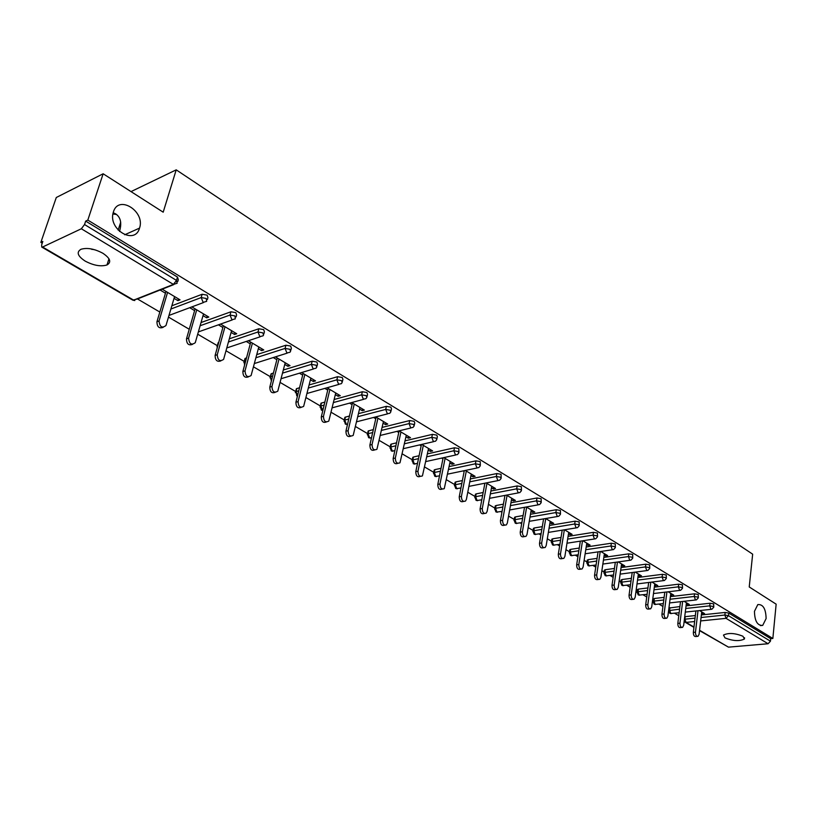 <?xml version="1.0" encoding="UTF-8"?>
<svg xmlns="http://www.w3.org/2000/svg" width="817" height="817" viewBox="0 0 817 817"><rect width="100%" height="100%" fill="white"/><g stroke="black" fill="none" stroke-linecap="round" stroke-linejoin="round"><path stroke-width="1.23" d="M139.523 228.137C134.999 245.447 107.864 229.608 113.257 212.451L113.43 211.879C118.516 194.283 145.559 211.47 139.523 228.117L139.523 228.137M95.803 250.084L89.809 248.674M766.111 618.581L762.71 625.393C757.43 625.751 754.683 621.053 754.459 611.32L757.798 604.59C763.088 604.151 765.866 608.818 766.111 618.581M119.507 231.456C121.978 223.082 120.681 217.21 115.606 213.84L113.195 212.716M112.93 214.003L116.535 214.483M724.985 637.883C732.961 641.059 739.446 641.437 744.42 639.017L742.949 636.249C734.983 633.052 728.488 632.654 723.474 635.064L724.985 637.883M85.182 261.103C93.598 265.525 100.869 266.812 106.996 264.963C111.653 262.175 110.275 258.274 102.881 253.27C94.527 248.807 87.235 247.469 81.006 249.267C76.206 252.126 77.605 256.078 85.182 261.103M92.004 249.491L92.638 249.205M40.85 242.404L42.831 241.464L41.687 244.804L41.718 247.03L42.596 247.01L81.343 228.77L84.539 224.542L85.673 221.111L87.807 220.1L103.146 173.776L56.291 197.5L40.85 242.404L42.229 243.211M137.491 298.961L159.836 312.043M168.506 317.108L189.248 329.251M197.734 334.214L217.353 345.693M226.054 350.789L244.242 361.431M253.525 366.864L270.345 376.708M280.18 382.458L295.703 391.547M306.038 397.593L320.335 405.957M331.151 412.289L344.284 419.979M355.548 426.566L367.568 433.602M379.262 440.445L390.23 446.858M402.311 453.935L412.279 459.767M424.728 467.048L433.745 472.328M446.542 479.814L454.65 484.552M467.773 492.232L475.014 496.47M480.958 499.953L481.693 500.382M488.443 504.334L494.857 508.092M500.801 511.565L501.934 512.228M508.572 516.119L514.21 519.418M520.153 522.89L521.665 523.779M528.191 527.598L533.082 530.458M539.016 533.93L540.895 535.023M547.308 538.781L551.495 541.232M557.408 544.694L559.635 546.001M565.956 549.688L569.459 551.741M575.362 555.203L577.915 556.694M584.135 560.329L586.984 562.004M592.887 565.456L595.756 567.131M601.874 570.715L604.11 572.023M609.993 575.464L613.159 577.323M619.184 580.846L620.828 581.806M626.7 585.238L630.152 587.26M636.075 590.732L637.168 591.365M643.02 594.796L646.737 596.972M652.579 600.383L653.13 600.709M658.972 604.12L662.944 606.449M674.556 613.24L678.774 615.712M103.146 173.776L163.196 212.185L176.217 169.844L131.016 191.607M176.217 169.844L752.661 554.171L749.23 586.953L776.15 604.172L772.851 638.465L770.697 638.659L728.764 613.097L728.478 615.691L770.451 641.192L770.697 638.659M770.451 641.192L768.082 643.745L728.478 647.146L699.526 630.622M87.807 220.1L772.851 638.465M699.546 610.575L704.53 613.557L702.416 613.771L702.579 612.382M701.558 613.271L702.416 613.771M85.673 221.111L177.483 277.075L178.31 279.659L177.759 281.548M684.728 616.702L695.338 615.569M701.364 614.935L725.159 612.444L728.764 613.097M171.856 305.783L202.146 294.263L207.14 295.151L207.927 297.602L207.385 299.522M201.064 322.531L230.935 311.788L235.858 312.656L236.613 314.984L236.082 316.935M218.057 343.988L218.721 342.415M229.352 338.8L258.846 328.761L263.697 329.619L264.422 331.835L263.901 333.806M244.957 359.797L245.039 358.438L246.509 357.928M256.773 354.619L285.909 345.223L290.678 346.071L291.373 348.175L290.872 350.176M271.07 375.146L271.101 373.788L273.429 373.032M283.356 369.999L312.155 361.196L316.853 362.023L317.527 364.025L317.037 366.047M296.448 390.046L296.408 388.698L299.533 387.738M309.153 384.95L337.625 376.688L342.262 377.515L342.915 379.415L342.425 381.457M321.101 404.517L320.999 403.19L324.86 402.066M334.194 399.493L362.36 391.731L366.925 392.548L367.558 394.356L367.088 396.429M344.703 418.181L344.907 417.283L349.451 416.016M358.51 413.637L386.38 406.345L390.883 407.152L391.496 408.868L391.037 410.961M367.967 431.825L368.161 430.978L373.338 429.599M382.142 427.403L409.726 420.551L414.168 421.337L414.76 422.971L414.311 425.085M390.608 445.112L391.374 444.06L396.541 442.834M405.109 440.812L432.418 434.358L436.799 435.134L437.371 436.687L436.932 438.821M412.636 458.041L413.422 457.009L419.101 455.733M427.444 453.864L454.487 447.777L458.817 448.553L458.94 452.179M434.082 470.623L434.899 469.622L441.037 468.304M449.166 466.568L475.954 460.839L480.222 461.605L480.345 465.179M454.977 482.878L455.804 481.897L462.381 480.559M470.306 478.956L496.848 473.554L501.066 474.309L501.189 477.822M475.331 494.816L476.178 493.866L483.153 492.518M490.894 491.017L517.192 485.931L521.358 486.677L521.471 490.139M495.163 506.448L496.031 505.529L503.384 504.171M510.942 502.782L537.014 497.982L541.12 498.717L541.232 502.138M514.496 517.794L515.394 516.895L523.094 515.547M530.478 514.25L556.316 509.726L560.37 510.451L560.482 513.822M533.358 528.854L534.267 527.976L542.294 526.638M549.514 525.443L575.127 521.175L579.13 521.889L579.243 525.219M551.751 539.639L552.68 538.791L561.013 537.474M568.081 536.35L593.469 532.337L597.431 533.041L597.533 536.32M569.704 550.178L570.644 549.351L579.263 548.044M586.177 547.012L611.361 543.213L615.262 543.918L615.375 547.155M587.229 560.452L588.189 559.645L597.064 558.379M603.834 557.408L628.814 553.834L632.675 554.529L632.777 557.715M604.335 570.491L605.315 569.704L614.435 568.458M621.073 567.56L645.838 564.19L649.658 564.874L649.76 568.029M621.043 580.284L622.033 579.529L631.398 578.313M637.893 577.476L662.464 574.3L666.233 574.984L666.335 578.089M637.372 589.864L638.373 589.118L647.952 587.944M654.325 587.168L678.692 584.175L682.42 584.849L682.522 587.923M653.324 599.218L654.335 598.493L664.119 597.36M670.369 596.635L694.542 593.816L698.229 594.48L698.331 597.513M668.919 608.073L679.907 606.561M686.045 605.887L710.024 603.242L713.67 603.896L713.782 606.898M686.26 604.131L689.303 604.447L684.033 601.292M670.604 594.786L673.719 595.123L668.153 591.794M654.58 585.217L657.777 585.585L651.905 582.072M638.179 575.423L639.313 576.108L641.457 575.822L635.258 572.125M621.38 565.405L622.595 566.12L624.739 565.824L618.214 561.922M604.172 555.131L605.468 555.897L607.623 555.591L600.74 551.475M586.545 544.602L587.923 545.429L590.088 545.102L582.838 540.762M568.479 533.818L569.949 534.696L572.114 534.349L564.486 529.784M549.964 522.757L551.516 523.697L553.681 523.329L545.654 518.529M530.968 511.422L532.623 512.412L534.788 512.024L526.342 506.979M511.473 499.79L513.239 500.841L515.404 500.433L506.52 495.122M504.344 495.531L504.886 495.848M491.477 487.851L493.345 488.964L495.521 488.546L486.176 482.949M484.001 483.378L484.777 483.848M470.949 475.596L472.931 476.771L475.106 476.331L465.281 470.449M463.106 470.909L464.127 471.521M449.871 463.004L451.964 464.26L454.14 463.79L443.805 457.612M441.629 458.092L442.926 458.868M428.22 450.085L430.436 451.403L432.612 450.913L421.746 444.417M419.57 444.918L421.153 445.857M405.967 436.799L408.316 438.198L410.491 437.677L399.064 430.845M396.888 431.376L398.767 432.499M383.081 423.135L385.573 424.626L387.748 424.074L375.738 416.895M373.563 417.456L375.759 418.764M359.551 409.092L362.186 410.655L364.351 410.093L351.739 402.546M349.564 403.128L352.086 404.629M335.348 394.642L338.126 396.296L340.291 395.694L327.035 387.769M324.87 388.381L327.74 390.097M310.429 379.762L313.371 381.519L315.525 380.885L301.596 372.552M299.441 373.195L302.678 375.136M284.776 364.443L287.88 366.302L290.035 365.638L275.39 356.876M273.246 357.56L276.861 359.725M258.346 348.665L261.624 350.626L263.768 349.931L248.388 340.73M246.244 341.445L250.278 343.855M231.109 332.407L234.571 334.47L236.705 333.745L220.549 324.073M218.415 324.829L222.867 327.494M203.025 315.638L206.681 317.823L208.805 317.057L191.832 306.906M189.718 307.692L194.62 310.623M174.052 298.348L177.912 300.646L180.026 299.839L162.205 289.177M160.101 290.015L165.463 293.221M687.179 604.682L687.352 603.273M671.594 595.379L671.768 593.959M655.643 585.85L655.826 584.421M639.313 576.108L639.507 574.657M622.595 566.12L622.799 564.67M605.468 555.897L605.683 554.437M587.923 545.429L588.148 543.948M569.949 534.696L570.184 533.195M551.516 523.697L551.771 522.186M532.623 512.412L532.878 510.891M513.239 500.841L513.505 499.299M493.345 488.964L493.631 487.412M472.931 476.771L473.227 475.208M451.964 464.26L452.281 462.677M430.436 451.403L430.763 449.81M408.316 438.198L408.653 436.584M385.573 424.626L385.93 422.992M362.186 410.655L362.564 409.011M338.126 396.296L338.524 394.631M313.371 381.519L313.779 379.844M287.88 366.302L288.309 364.607M261.624 350.626L262.073 348.91M234.571 334.47L235.041 332.744M206.681 317.823L207.171 316.077M177.912 300.646L178.423 298.879M697.238 636.402L695.88 636.525C694.225 636.678 693.367 635.299 693.337 632.399L695.461 632.195C695.502 635.095 696.35 636.474 698.014 636.331L699.097 634.298L701.721 611.872M695.461 632.195L698.014 610.738M693.337 632.399L695.89 610.963M681.766 627.456L680.449 627.589C678.733 627.762 677.855 626.373 677.824 623.412L679.958 623.197C679.999 626.159 680.878 627.558 682.593 627.374L683.666 625.342L686.433 602.732M679.958 623.197L682.644 601.455M677.824 623.412L680.51 601.69M665.926 618.306L664.66 618.438C662.883 618.653 661.984 617.243 661.944 614.21L664.088 613.986C664.129 617.019 665.028 618.428 666.805 618.214L667.887 616.192L670.788 593.367M664.088 613.986L666.917 591.947M661.944 614.21L664.783 592.202M649.709 608.931L648.504 609.073C646.666 609.319 645.726 607.899 645.696 604.805L647.84 604.56C647.881 607.654 648.821 609.084 650.649 608.828L651.731 606.817L654.774 583.787M647.84 604.56L650.822 582.215M645.696 604.805L648.678 582.48M633.104 599.341L631.96 599.474C630.06 599.77 629.09 598.33 629.049 595.164L631.204 594.909C631.245 598.075 632.215 599.515 634.115 599.229L635.187 597.217L638.373 573.983M631.204 594.909L634.349 572.247M629.049 595.164L632.195 572.523M616.1 589.517L615.017 589.649C613.056 589.986 612.056 588.536 612.004 585.299L614.17 585.023C614.21 588.271 615.221 589.721 617.182 589.384L618.244 587.392L621.584 563.944M614.17 585.023L617.478 562.025M612.004 585.299L615.324 562.331M598.677 579.447L597.666 579.58C595.634 579.968 594.592 578.507 594.551 575.188L596.716 574.892C596.767 578.222 597.799 579.682 599.831 579.304L600.893 577.323L604.396 553.66M596.716 574.892L600.199 551.557M594.551 575.188L598.044 551.873M580.816 569.132L579.896 569.265C577.782 569.704 576.71 568.223 576.659 564.823L578.824 564.516C578.875 567.927 579.958 569.408 582.061 568.969L583.113 566.998L586.78 543.121M578.824 564.516L582.501 540.823M576.659 564.823L580.336 541.15M562.515 558.562L561.677 558.685C559.492 559.185 558.368 557.694 558.317 554.202L560.493 553.875C560.544 557.368 561.667 558.869 563.853 558.368L564.884 556.428L568.724 532.327M560.493 553.875L564.353 529.804M558.317 554.202L562.198 530.162M543.744 547.717L542.999 547.829C540.731 548.401 539.567 546.89 539.506 543.305L541.681 542.968C541.742 546.553 542.907 548.064 545.174 547.492L546.185 545.582L550.209 521.246M541.681 542.968L545.746 518.581M539.506 543.305L543.591 518.877M524.483 536.595L523.84 536.698C521.491 537.341 520.286 535.819 520.215 532.133L522.39 531.775C522.461 535.462 523.677 536.983 526.025 536.34L527.016 534.461L531.224 509.9M522.39 531.775L526.648 507.163M520.215 532.133L524.524 507.306M504.722 525.178L504.191 525.27C501.761 525.985 500.494 524.453 500.413 520.674L502.598 520.296C502.68 524.085 503.946 525.617 506.377 524.892L507.337 523.043L511.748 498.247M502.598 520.296L507.061 495.439M500.413 520.674L504.967 495.419M484.44 513.454L484.032 513.525C481.499 514.342 480.192 512.8 480.1 508.909L482.285 508.501C482.377 512.402 483.695 513.944 486.217 513.137L487.146 511.33L491.763 486.299M482.285 508.501L486.952 483.419M480.1 508.909L484.9 483.204M463.607 501.424L463.331 501.475C460.706 502.384 459.348 500.831 459.236 496.818L461.421 496.399C461.534 500.413 462.902 501.965 465.516 501.056L466.415 499.299L471.256 474.023M461.421 496.399L466.303 471.072M459.236 496.818L464.301 470.653M442.211 489.066L442.079 489.087C439.362 490.108 437.932 488.546 437.8 484.41L439.985 483.97C440.118 488.106 441.548 489.669 444.264 488.648L450.187 461.421M439.985 483.97L445.102 458.388M437.8 484.41L443.151 457.755M420.234 476.362C417.416 477.485 415.935 475.913 415.782 471.664L417.967 471.184C418.12 475.463 419.611 477.026 422.43 475.892L428.547 448.482M417.967 471.184L423.329 445.357M415.782 471.664L421.439 444.489M397.736 463.341C394.815 464.464 393.294 462.871 393.151 458.551L395.336 458.061C395.51 462.463 397.062 464.036 399.993 462.779L406.304 435.185M395.336 458.061L400.943 431.968M393.151 458.551L399.115 430.876M374.594 449.953C371.582 451.086 370.009 449.462 369.876 445.071L372.052 444.55C372.266 449.105 373.89 450.688 376.933 449.279L383.449 421.511M372.052 444.55L377.924 418.212M369.876 445.071L376.126 417.13M350.789 436.176C347.685 437.32 346.061 435.665 345.928 431.202L348.113 430.661C348.348 435.369 350.054 436.952 353.199 435.39L359.929 407.448M348.113 430.661L354.261 404.047M345.928 431.202L352.474 402.985M326.31 422.001C323.093 423.155 321.418 421.47 321.295 416.936L323.461 416.353C323.746 421.235 325.523 422.808 328.791 421.082L335.746 392.977M323.461 416.353L329.905 389.484M321.295 416.936L328.138 388.432M301.105 407.407C297.776 408.582 296.05 406.856 295.917 402.24L298.093 401.637C298.419 406.692 300.278 408.255 303.658 406.345L310.848 378.087M298.093 401.637L304.833 374.492M295.917 402.24L303.097 373.451M275.145 392.364C271.704 393.569 269.916 391.813 269.794 387.115L271.949 386.472C272.337 391.711 274.277 393.273 277.78 391.159L285.215 362.748M271.949 386.472L279.016 359.051M269.794 387.115L277.3 358.02M248.409 376.862C244.834 378.097 242.986 376.31 242.863 371.521L245.018 370.847C245.468 376.269 247.5 377.822 251.105 375.503L258.805 346.959M245.018 370.847L252.422 343.14M242.863 371.521L250.737 342.129M220.845 360.889C217.148 362.156 215.228 360.338 215.106 355.446L217.251 354.731C217.771 360.358 219.896 361.9 223.613 359.357L231.589 330.681M217.251 354.731L225.012 326.739M215.106 355.446L223.358 325.758M192.434 344.406C188.584 345.714 186.603 343.865 186.48 338.861L188.604 338.115C189.207 343.947 191.423 345.479 195.263 342.701L203.525 313.891M188.604 338.115L196.734 309.837M186.48 338.861L195.12 308.867M163.114 327.392C159.131 328.751 157.068 326.871 156.935 321.755L159.049 320.969C159.744 327.014 162.062 328.526 165.994 325.493L174.572 296.581M159.049 320.969L167.577 292.394M156.935 321.755L165.994 291.444M768.082 643.745L726.037 618.346L700.659 620.92M694.634 621.533L686.055 622.401L693.97 627.017M699.566 630.285L728.478 647.146M701.068 617.499L724.873 615.038L728.478 615.691L726.037 618.346L724.873 615.038L725.159 612.444M685.208 616.621L684.891 619.163L686.055 622.401L684.166 621.277M42.596 247.01L133.651 300.135L173.398 284.398L81.343 228.77M84.539 224.542L176.503 280.405L177.483 277.075M173.398 284.398L176.503 280.405L177.136 283.274L173.398 284.398M41.81 247.091L132.732 300.105L137.379 299.002L173.786 284.602M684.411 619.245L695.032 618.122M669.95 607.664L669.623 610.228L670.798 613.496L679.141 612.75M685.729 608.471L709.728 605.857L710.913 609.206L711.832 609.257L713.741 607.256L713.374 606.51L709.728 605.857L710.024 603.242M668.592 610.636L679.591 609.145M654.335 598.493L653.998 601.087L663.782 599.964M670.042 599.239L694.225 596.461L694.542 593.816M638.373 589.118L638.016 591.733L647.595 590.568M653.978 589.792L678.355 586.841L678.692 584.175M622.033 579.529L621.666 582.153L631.03 580.958M637.536 580.131L662.107 576.996L662.464 574.3M605.315 569.704L604.917 572.36L614.057 571.134M620.695 570.235L645.471 566.906L645.838 564.19M588.189 559.645L587.78 562.331L596.665 561.065M603.436 560.105L628.426 556.571L628.814 553.834M570.644 549.351L570.225 552.047L578.844 550.76M585.758 549.729L610.953 545.981L611.361 543.213M552.68 538.791L552.231 541.518L560.574 540.211M567.641 539.108L593.05 535.125L593.469 532.337M534.267 527.976L533.797 530.733L541.834 529.406M549.055 528.221L574.688 523.993L575.127 521.175M515.394 516.895L514.904 519.673L522.604 518.335M529.998 517.059L555.846 512.565L556.316 509.726M496.031 505.529L495.521 508.327L502.884 506.989M510.441 505.611L536.524 500.852L537.014 497.982M476.178 493.866L475.647 496.695L482.622 495.357M490.374 493.877L516.681 488.832L517.192 485.931M455.804 481.897L455.253 484.757L461.83 483.429M469.755 481.836L496.317 476.474L496.848 473.554M434.899 469.622L434.317 472.502L440.455 471.205M448.584 469.479L475.392 463.79L475.954 460.839M413.422 457.009L412.81 459.92L418.488 458.654M426.831 456.795L453.895 450.759L454.487 447.777M391.374 444.06L390.73 447.001L395.898 445.786M404.476 443.774L431.795 437.361L432.418 434.358M368.712 430.753L368.038 433.715L372.664 432.571M381.478 430.406L409.072 423.594L409.726 420.551M345.417 417.068L344.723 420.071L348.757 419.019M357.826 416.66L385.706 409.419L386.38 406.345M321.459 402.995L320.734 406.029L324.135 405.099M333.469 402.546L361.645 394.836L362.36 391.731M296.826 388.524L296.06 391.588L298.767 390.802M308.397 388.034L336.88 379.823L337.625 376.688M271.469 373.635L270.662 376.729L272.633 376.126M282.57 373.103L311.369 364.362L312.155 361.196M245.355 358.306L244.518 361.42L245.672 361.053M255.935 357.764L285.082 348.42L285.909 345.223M218.466 342.507L217.853 345.571M228.484 341.976L257.988 331.988L258.846 328.761M200.145 325.728L230.037 315.045L230.935 311.788M170.896 309.02L201.196 297.562L202.146 294.263M652.977 601.782L653.998 601.087L655.203 604.396L663.302 603.63M695.43 599.852L696.401 599.892L698.29 597.901L697.912 597.125L694.225 596.461L695.43 599.852M637.005 592.448L638.016 591.733L639.241 595.082L647.095 594.306M679.591 590.272L680.612 590.313L682.471 588.332L682.083 587.515L678.355 586.841L679.591 590.272M620.665 582.899L621.666 582.153L622.901 585.554L630.499 584.768M663.363 580.468L664.435 580.499L666.284 578.528L665.886 577.67L662.107 576.996L663.363 580.468M603.937 573.115L604.917 572.36L606.183 575.801L613.496 575.005M646.747 570.429L647.881 570.45L649.699 568.489L649.29 567.59L645.471 566.906L646.747 570.429M586.81 563.107L587.78 562.331L589.067 565.813L596.073 565.007M629.723 560.145L630.918 560.156L632.715 558.205L632.287 557.265L628.426 556.571L629.723 560.145M569.265 552.854L570.225 552.047L571.532 555.58L578.222 554.784M612.28 549.596L613.547 549.596L615.303 547.666L614.864 546.675L610.953 545.981L612.28 549.596M551.291 542.345L552.231 541.518L553.569 545.102L559.911 544.306M594.388 538.791L595.736 538.771L597.452 536.871L597.002 535.829L593.05 535.125L594.388 538.791M532.868 531.571L533.797 530.733L535.155 534.369L541.13 533.583M576.056 527.711L577.476 527.68L579.151 525.801L578.691 524.708L574.688 523.993L576.056 527.711M513.995 520.531L514.904 519.673L516.283 523.36L521.869 522.594M557.245 516.344L558.746 516.293L560.38 514.444L559.911 513.301L555.846 512.565L557.245 516.344M494.632 509.216L495.521 508.327L496.93 512.065L502.098 511.34M537.943 504.681L539.537 504.6L541.12 502.792L540.629 501.587L536.524 500.852L537.943 504.681M474.769 497.604L475.647 496.695L477.077 500.484L481.795 499.8M518.131 492.712L519.816 492.61L521.348 490.833L520.848 489.567L516.681 488.832L518.131 492.712M454.395 485.686L455.253 484.757L456.713 488.597L460.951 487.963M497.798 480.427L499.575 480.284L501.056 478.568L500.535 477.23L496.317 476.474L497.798 480.427M433.48 473.462L434.317 472.502L435.808 476.403L439.526 475.841M476.903 467.804L478.793 467.62L480.202 465.956L479.671 464.556L475.392 463.79L476.903 467.804M412.003 460.9L412.81 459.92L414.331 463.882L417.497 463.402M455.437 454.824L457.438 454.609L458.776 453.006L458.225 451.535L453.895 450.759L455.437 454.824M389.944 448.002L390.73 447.001L392.283 451.015L394.856 450.647M433.367 441.497L435.502 441.231L436.758 439.699L436.186 438.147L431.795 437.361L433.367 441.497M367.272 434.736L368.038 433.715L369.631 437.8L371.5 437.82M410.685 427.781L412.942 427.465L414.117 426.014L413.525 424.38L409.072 423.594L410.685 427.781M343.967 421.112L344.723 420.071L346.337 424.207L347.491 424.503M387.34 413.678L389.74 413.31L390.822 411.931L390.209 410.226L385.706 409.419L387.34 413.678M320.009 407.101L320.734 406.029L322.848 410.451M363.32 399.166L365.863 398.727L366.853 397.45L366.22 395.653L361.645 394.836L363.32 399.166M338.595 384.225L341.281 383.704L342.17 382.54L341.526 380.64L336.88 379.823L338.595 384.225M297.541 395.734L296.06 391.588L296.755 395.755M295.366 392.681L296.408 388.698M313.125 368.835L315.975 368.232L316.751 367.19L316.077 365.189L311.369 364.362L313.125 368.835M271.54 380.344L270.304 376.882L271.377 380.957M269.998 377.842L271.101 373.788M286.879 352.975L289.892 352.29L290.566 351.371L289.861 349.267L285.082 348.42L286.879 352.975M244.824 364.198L244.212 361.553L244.579 365.138M243.875 362.564L245.039 358.438M259.826 336.624L263.013 335.838L263.564 335.062L262.839 332.856L257.988 331.988L259.826 336.624M217.475 346.919L217.077 348.369M216.975 346.827L218.21 342.619M231.916 319.764L235.286 318.875L234.959 315.924L230.037 315.045L231.916 319.764M203.127 302.361L206.67 301.361L206.201 298.45L201.196 297.562L203.127 302.361M762.71 625.393L760.423 625.618M120.702 222.183L118.159 230.108M744.553 637.73L744.42 639.017M108.967 258.795L106.996 264.963M693.939 627.364L685.146 622.237M669.94 613.363L671.145 613.638M685.289 612.096L711.188 609.329M668.96 608.011L668.633 610.575L669.766 613.261M654.346 604.263L655.561 604.539M669.572 602.926L695.716 599.974M653.375 598.841L653.028 601.424L654.162 604.172M638.383 594.96L639.609 595.225M653.477 593.551L679.867 590.405M637.423 589.466L637.066 592.07L638.2 594.858M622.043 585.432L623.289 585.707M637.005 583.951L663.649 580.601M621.104 579.866L620.736 582.501L621.87 585.329M605.326 575.689L606.582 575.954M620.134 574.126L647.033 570.562M604.396 570.041L604.008 572.697L605.142 575.587M588.199 565.701L589.476 565.977M602.854 564.067L630.019 560.278M587.3 559.982L586.892 562.658L588.026 565.599M570.664 555.478L571.961 555.754M585.146 553.763L612.576 549.739M569.786 549.678L569.357 552.374L570.491 555.376M552.701 545L554.018 545.276M566.988 543.213L594.694 538.934M551.843 539.118L551.393 541.845L552.527 544.898M534.298 534.267L535.625 534.543M548.36 532.408L576.363 527.853M533.45 528.293L532.98 531.05L534.124 534.165M515.425 523.258L516.773 523.544M529.263 521.328L557.551 516.497M514.598 517.202L514.107 519.98L515.251 523.166M496.072 511.973L497.441 512.259M509.665 509.971L538.26 504.835M495.276 505.825L494.765 508.634L495.899 511.881M476.219 500.402L477.618 500.688M489.546 498.329L518.448 492.865M475.453 494.152L474.912 496.981L476.045 500.31M455.855 488.525L457.265 488.811M468.887 486.391L498.104 480.58M455.11 482.183L454.548 485.043L455.682 488.433M434.95 476.331L436.39 476.628M447.665 474.136L477.22 467.957M434.236 469.887L433.653 472.767L434.777 476.24M413.484 463.821L414.954 464.117M425.851 461.564L455.753 454.987M412.799 457.265L412.187 460.175L413.32 463.729M391.435 450.964L392.926 451.26M403.435 448.656L433.684 441.65M390.781 444.295L390.148 447.236L391.272 450.872M368.784 437.749L370.305 438.055M380.375 435.41L410.992 427.945M368.161 430.978L367.497 433.939L368.62 437.657M345.489 424.166L347.051 424.472M356.641 421.797L387.656 413.841M344.907 417.283L344.212 420.275L345.336 424.084M321.551 410.205L322.827 410.522M332.223 407.816L363.636 399.329M320.999 403.19L320.274 406.223L321.387 410.124M296.908 395.847L297.459 396.061M307.059 393.457L338.912 384.388M281.14 378.69L313.442 368.998M254.414 363.524L287.196 353.138M226.84 347.93L260.153 336.798M198.388 331.906L232.263 319.937M168.996 315.433L203.484 302.556M132.865 300.176L134.795 300.533M139.523 228.117L124.705 234.775"/></g></svg>
